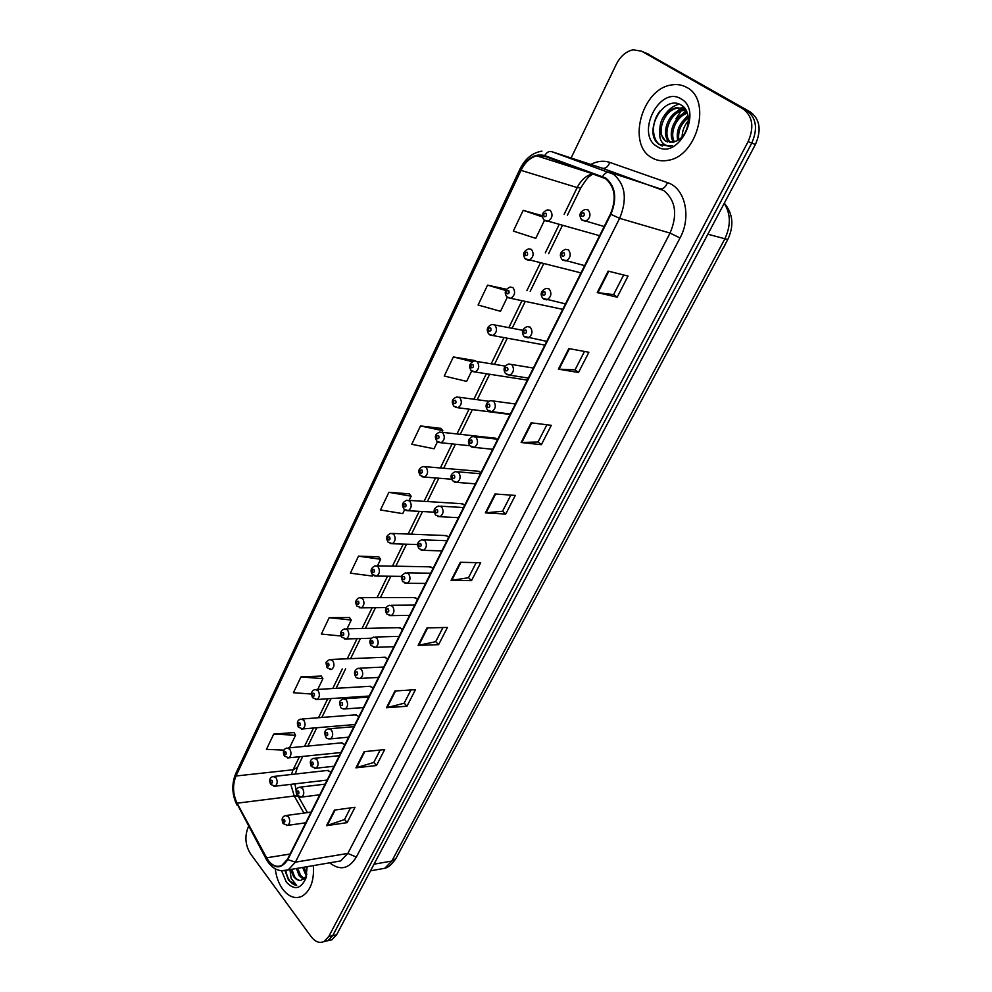 <?xml version="1.0" encoding="UTF-8"?>
<svg xmlns="http://www.w3.org/2000/svg" width="992" height="992" viewBox="0 0 992 992"><rect width="100%" height="100%" fill="white"/><g stroke="black" fill="none" stroke-linecap="round" stroke-linejoin="round"><path stroke-width="1.49" d="M579.068 272.428L580.804 273.234M561.038 308.983L562.576 309.678M496.831 439.121L493.47 437.993L495.839 438.253L442.196 432.314M480.76 473.134L479.781 471.783L476.867 471.126L479.111 471.312L425.37 466.686M464.467 505.672L463.512 504.32L460.573 503.626L462.706 503.762L408.89 500.39M448.496 537.602L447.553 536.238L444.602 535.519L446.611 535.593L392.733 533.436M432.81 568.937L431.88 567.56L428.941 566.804L430.826 566.841L376.898 565.849M417.421 599.689L416.516 598.312L413.565 597.519L415.338 597.519L361.373 597.643M402.306 629.87L401.425 628.494L398.474 627.676L400.148 627.638L346.146 628.841M387.475 659.506L386.607 658.118L383.656 657.274L385.231 657.212L331.204 659.457M372.905 688.609L372.05 687.22L369.111 686.34L370.586 686.253L316.56 689.502M358.608 717.204L357.765 715.802L354.826 714.897L356.215 714.786L302.188 719.002M344.546 745.277L343.728 743.876L340.802 742.934L342.104 742.81L288.089 747.956M330.745 772.867L329.927 771.454L327.025 770.486L328.253 770.35L274.251 776.401M597.469 235.104L599.416 236.046M686.762 87.432C682.099 84.816 677.003 83.985 671.448 84.965C641.861 88.834 626.944 144.162 651.446 157.517C656.481 160.63 662.135 161.535 668.397 160.258C697.5 155.942 711.971 99.733 686.762 87.432C682.099 84.816 677.003 83.985 671.448 84.965C641.861 88.834 626.944 144.162 651.446 157.517C656.481 160.63 662.135 161.535 668.397 160.258C697.5 155.942 711.971 99.733 686.762 87.432M275.255 868.868C276.235 876.829 278.715 883.612 282.732 889.216C288.647 896.83 295.021 899.211 301.853 896.359C310.422 891.163 314.266 880.908 313.385 865.594C314.266 880.908 310.422 891.163 301.853 896.359C295.021 899.211 288.647 896.83 282.732 889.216C278.715 883.612 276.235 876.829 275.255 868.868M605.554 178.672C615.065 186.918 616.702 198.698 610.452 214.024L287.494 859.27L281.716 865.508C275.999 867.752 270.965 865.198 266.612 857.807L237.1 803.185C232.785 794.022 232.426 784.957 236.009 775.992L521.011 170.364C524.904 162.49 530.137 157.641 536.722 155.818L544.496 156.19L605.554 178.672M605.852 178.064L544.707 155.57C535.072 153.239 527.05 158.088 520.626 170.103L235.749 775.645C232.078 784.833 232.45 794.133 236.877 803.52L266.364 858.142C273.854 869.203 280.984 869.699 287.779 859.642L610.874 214.309C617.284 198.598 615.61 186.521 605.852 178.064M248.583 826.485L248.037 827.601C244.553 836.678 245.371 845.395 250.505 853.765L311.228 936.758C315.245 941.904 319.498 943.504 324.012 941.532L327.943 940.676L332.717 935.642L751.775 143.071C758.024 128.625 756.338 117.763 746.74 110.484L642.928 51.745M350.486 807.897L344.522 819.553L326.566 825.666L347.113 822.653L355.012 807.277L334.465 810.104L326.566 825.666M344.559 819.466L347.113 822.653M380.159 750.039L373.773 762.476L355.93 767.833L376.476 765.526L384.673 749.58L364.138 751.676L355.93 767.833M373.823 762.389L376.476 765.526M410.948 689.961L404.153 703.229L386.434 707.767L406.943 706.23L415.462 689.676L394.952 690.99L386.434 707.767M404.19 703.154L406.943 706.23M442.953 627.539L435.686 641.7L418.128 645.358L438.6 644.651L447.454 627.44L426.982 627.911L418.128 645.358M435.724 641.626L438.6 644.651M623.67 274.982L613.602 294.612L597.258 292.578L617.198 297.166L628.035 276.061L608.158 271.114L597.258 292.578M613.626 294.574L617.198 297.166M584.474 351.453L575.05 369.842L558.384 369.136L578.485 372.496L588.876 352.259L568.825 348.576L558.384 369.136M575.075 369.793L578.485 372.496M546.89 424.762L538.061 441.973L521.122 442.506L541.359 444.714L551.329 425.32L531.129 422.803L521.122 442.506M538.098 441.924L541.359 444.714M510.843 495.095L502.572 511.227L485.386 512.876L505.734 514.042L515.307 495.417L494.996 493.979L485.386 512.876M502.597 511.165L505.734 514.042M476.222 562.638L468.472 577.741L451.087 580.444L471.498 580.63L480.698 562.737L460.3 562.29L451.087 580.444M468.509 577.679L471.498 580.63M324.012 941.532L327.943 940.676L324.037 941.532L328.774 936.498L748.117 141.633C754.366 127.15 752.692 116.25 743.07 108.946L641.688 51.212L633.218 49.786C626.15 51.262 620.496 56.122 616.268 64.356L571.094 158.001M349.519 617.532L329.183 617.669L321.371 634.049L341.198 636.033M321.284 676.073L300.948 676.941L293.421 692.738L311.575 694.028M294.029 732.555L273.718 734.117L266.451 749.357L284.109 750.126M440.795 428.383L420.496 425.94L411.754 444.292L434.062 448.768L437.398 441.849M473.606 360.381L453.356 356.946L444.267 376.03L466.637 381.387L471.597 371.12M506.354 289.242L487.556 285.15L478.094 305.015L500.514 311.302L507.222 297.426M542.314 215.686L523.181 210.366L513.323 231.074L535.767 238.365L544.372 220.571M378.82 556.822L358.472 556.165L350.374 573.165L372.521 576.079L372.98 575.124M409.225 493.818L388.889 492.305L380.482 509.962L402.715 513.62L404.562 509.801M409.101 500.402L411.147 496.186L409.088 493.656M388.889 492.305L411.147 496.186M442.048 432.239L442.816 430.652L440.659 428.222M420.496 425.94L442.816 430.652M527.322 380.11L475.23 372.012C479.124 369.222 479.744 365.763 477.09 361.634L473.457 360.232M453.356 356.946L472.304 361.683M487.556 285.15L505.684 290.445M523.181 210.366L542.388 216.864M377.456 565.862L380.643 559.277L378.696 556.661M358.472 556.165L380.643 559.277M347.026 628.829L351.255 620.062L349.407 617.359M329.183 617.669L351.255 620.062M317.725 689.44L322.921 678.677L321.172 675.899M300.948 676.941L322.921 678.677M289.49 747.832L295.591 735.221L293.917 732.381M273.718 734.117L295.591 735.221M327.955 940.664L331.849 939.808L336.623 934.786L755.408 144.485C761.645 130.101 759.971 119.276 750.374 111.997L646.66 53.357M331.849 939.808L327.943 940.676L332.717 935.642L751.775 143.071C758.024 128.625 756.338 117.763 746.74 110.484L641.688 51.212M716.968 259.656L715.195 262.967M723.689 247.417L725.474 244.082M698.095 294.872L696.359 298.121M704.68 282.856L706.44 279.583M679.582 329.406L677.871 332.593M686.042 317.626L687.766 314.414M661.416 363.295L659.742 366.408M667.628 351.701L669.451 348.576M643.585 396.527L641.948 399.59M649.686 385.156L651.484 382.094M677.635 140.418C676.011 130.671 679.52 122.686 688.15 116.473M678.801 139.686C677.809 131.043 680.983 123.764 688.324 117.825M673.518 142.116C667.108 133.399 675.168 114.464 687.059 112.369M674.486 141.844C669.141 133.139 676.457 116.089 687.382 113.224M669.947 142.414C659.94 135.768 668.038 111.352 682.174 109.901L685.497 109.827M670.803 142.451C661.614 135.073 669.96 111.898 683.624 110.472L686.117 110.335L684.232 108.984L676.308 107.582C664.752 111.538 659.246 119.871 659.804 132.568L665.347 140.938L673.109 142.203L677.052 140.728C689.304 135.036 692.49 111.563 681.678 105.4C663.561 93.025 642.481 132.816 658.775 144.15L669.836 146.382L672.452 145.613C668.484 146.531 665.186 145.588 662.544 142.798C660.337 140.318 659.432 136.908 659.804 132.568M667.517 141.943L666.153 141.236C655.365 135.383 663.14 109.653 677.784 108.165L685.646 109.542M682.112 136.747C682.273 130.783 684.368 125.414 688.411 120.652M681.008 98.853C659.519 85.126 635.116 134.466 657.014 146.456C677.958 161.287 703.861 110.806 681.008 98.853M684.12 107.52L683.228 108.475M683.203 108.5L681.938 109.938M680.958 111.141L676.085 118.594M662.396 146.022C652.091 142.513 649.996 123.405 660.04 111.017M664.938 114.688C668.806 109.157 673.556 105.636 679.173 104.11M670.518 117.341L680.698 108.041M681.231 107.781L683.5 106.876M676.048 119.995L686.191 110.484M681.492 122.661L687.952 115.357M306.317 876.01L302.61 867.442M306.85 874.473L304.172 867.417M303.564 879.396L299.051 875.589L296.484 868.484M304.284 878.813L300.588 875.316L298.369 869.947M290.445 869.513L293.57 876.544C295.802 879.445 298.27 880.71 300.973 880.338C298.53 880.623 296.348 879.309 294.426 876.395L291.871 869.277M285.101 870.889L288.598 880.338L296.682 885.422L291.127 878.404L289.937 869.6M281.629 870.864L286.328 882.074C294.24 890.543 300.762 889.266 305.896 878.255L307.173 866.661M300.973 880.338L305.933 876.717M296.682 885.422C291.276 884.467 287.655 879.582 285.808 870.753M292.417 871.794L291.921 869.265M626.101 429.152L624.489 432.165M632.09 417.992L633.851 414.978M608.939 461.168L607.352 464.12M614.817 450.219L616.54 447.256M592.088 492.602L590.525 495.504M597.854 481.839L599.552 478.938M575.534 523.466L574.008 526.306M581.2 512.901L582.874 510.037M559.29 553.772L557.789 556.562M564.857 543.393L566.494 540.578M543.331 583.532L541.868 586.272M548.799 573.339L550.411 570.574M527.657 612.771L526.219 615.462M533.026 602.764L534.614 600.048M512.256 641.502L510.843 644.143M517.526 631.656L519.101 628.99M497.128 669.724L495.727 672.328M502.312 660.064L503.849 657.436M482.248 697.463L480.884 700.017M487.345 687.964L488.87 685.373M467.629 724.73L466.29 727.248M472.638 715.393L474.139 712.851M453.257 751.539L451.93 754.007M458.18 742.363L459.656 739.858M439.134 777.889L437.832 780.32M443.97 768.862L445.42 766.407M425.233 803.805L423.956 806.198M429.995 794.927L431.421 792.509M590.798 164.436C597.308 161.039 603.644 160.357 609.82 162.415L667.504 182.64C685.063 187.984 691.722 216.789 680.028 237.968L356.326 857.088L347.845 853.418L670.046 233.083C677.784 214.768 675.738 200.62 663.908 190.638L601.698 168.008M356.326 857.088C348.911 869.004 340.02 870.914 329.654 862.817M334.527 861.986L340.64 860.944L347.845 853.418L295.405 862.16L288.213 869.897L281.22 870.778M544.707 155.57C546.704 152.334 548.985 151.02 551.54 151.602L613.478 174.232C625.419 184.512 627.477 199.206 619.628 218.339L610.874 214.309M602.677 176.477C604.76 173.129 607.067 171.74 609.596 172.31L660.077 188.753C663.102 189.224 665.582 187.178 667.504 182.64M541.93 151.144C532.394 152.743 525.066 158.732 519.957 169.086L520.626 170.103M235.749 775.645L235.749 773.562C231.545 783.94 231.88 794.27 236.753 804.574L237.187 805.368M236.877 803.52L266.637 859.928M266.364 858.142L266.216 859.159C271.783 868.905 279.112 872.489 288.213 869.897L334.329 862.023M287.779 859.642L295.405 862.16L619.628 218.339L670.046 233.083L680.028 237.968M328.774 936.498L336.623 934.786M748.117 141.633L755.408 144.485M743.07 108.946L750.374 111.997M551.54 151.602L602.504 168.268C605.554 168.764 607.997 166.817 609.82 162.415M236.009 775.992L293.099 769.755L291.437 774.467M290.768 784.35L294.252 796.018L303.924 813.068M237.1 803.185L294.252 796.018C297.191 795.708 298.852 796.402 299.249 798.114L307.47 812.584M266.612 857.807L290.123 854.025M593.03 173.712L592.757 173.774C586.235 175.448 581.039 180.048 577.183 187.575L564.15 214.284M521.011 170.364L577.183 187.575L580.766 187.91L567.412 215.202M559.017 224.812L545.315 252.873M540.293 263.178L526.876 290.656M521.953 300.75L508.834 327.645M503.973 337.59L491.189 363.804M486.34 373.748L473.903 399.23M469.055 409.175L456.965 433.95M452.104 443.908L440.349 467.976M435.488 477.958L424.08 501.344M419.194 511.339L408.109 534.056M403.223 544.087L392.46 566.134M387.55 576.203L377.096 597.606M372.174 607.724L362.03 628.494M357.083 638.637L347.25 658.787M342.265 668.992L332.729 688.535M327.732 698.777L318.494 717.724M313.46 728.029L304.494 746.393M299.448 756.747L293.099 769.755L297.439 767.337L295.331 774.033M451.757 580.394L460.945 562.303M486.055 512.876L495.628 494.016M521.78 442.531L531.762 422.877M559.029 369.21L569.445 348.688M597.903 292.69L608.778 271.262M418.798 645.271L427.626 627.886M387.103 707.668L395.597 690.94M356.612 767.696L364.783 751.614M327.248 825.505L335.11 810.018M378.758 869.352L384.772 868.273L391.84 861.044L724.631 239.258C731.017 225.903 730.881 213.925 724.222 203.348M707.866 234.224L727.756 239.531L395.92 858.502C391.939 864.392 388.219 867.64 384.772 868.273L370.512 870.84M649.177 54.436L645.445 52.836M395.92 858.502L391.84 861.044L374.034 864.181M604.19 226.536L581.634 219.827C578.584 215.016 579.799 211.556 585.292 209.436L588.107 209.907C591.22 214.346 590.376 218.128 585.59 221.278L582.044 220.187M583.755 212.809C581.535 212.896 580.94 214.111 581.957 216.442C584.189 216.355 584.784 215.14 583.755 212.809M599.602 235.699L543.963 220.013C541.024 215.301 542.227 211.916 547.596 209.882L550.25 210.341C553.214 214.706 552.395 218.414 547.795 221.464L544.546 220.497M544.248 216.74C546.369 216.653 546.939 215.462 545.96 213.181C543.839 213.268 543.269 214.458 544.248 216.74M584.623 265.62L561.98 259.507C559.017 254.969 560.195 251.584 565.514 249.327L568.391 249.835C571.404 254.2 570.623 257.92 566.048 260.995L562.613 260.04M564.064 252.737C561.894 252.774 561.311 253.964 562.315 256.296C564.485 256.258 565.068 255.08 564.064 252.737M565.465 303.887L542.76 298.344C539.859 294.041 541 290.718 546.158 288.374L549.097 288.895C552.023 293.21 551.304 296.868 546.914 299.869L543.604 299.038M544.806 291.809C542.686 291.797 542.103 292.962 543.083 295.294C545.203 295.306 545.774 294.153 544.806 291.809M546.704 341.372L523.95 336.362C521.147 332.01 522.238 328.749 527.236 326.579L530.212 327.137C533.064 331.39 532.382 334.974 528.19 337.925L525.004 337.206M525.946 330.051C523.875 329.989 523.305 331.13 524.26 333.461C526.343 333.523 526.901 332.394 525.946 330.051M528.339 378.076L509.838 375.174L505.523 373.587C502.832 369.309 503.886 366.11 508.71 363.977L511.723 364.572C514.501 368.764 513.868 372.298 509.838 375.174L506.788 374.567M507.482 367.486C505.449 367.387 504.903 368.503 505.833 370.834C507.867 370.946 508.412 369.83 507.482 367.486M580.977 272.887L525.165 258.8C522.313 254.312 523.478 251.001 528.662 248.868L531.377 249.364C534.266 253.667 533.498 257.312 529.096 260.301L525.934 259.445M525.438 255.688C527.508 255.651 528.066 254.498 527.124 252.216C525.041 252.253 524.483 253.406 525.438 255.688M562.737 309.343L510.768 298.319L506.751 296.782C503.961 292.553 505.089 289.304 510.136 287.048L512.901 287.581C515.704 291.809 514.997 295.393 510.768 298.319L507.718 297.575M507.024 293.83C509.045 293.843 509.603 292.702 508.673 290.42C506.639 290.408 506.094 291.549 507.024 293.83M544.856 345.08L492.813 335.544L488.721 333.994C486.018 329.704 487.109 326.517 491.995 324.434L494.81 324.992C497.538 329.17 496.868 332.692 492.813 335.544L489.887 334.912M488.994 331.179C490.978 331.241 491.511 330.125 490.606 327.844C488.622 327.782 488.076 328.898 488.994 331.179M510.334 414.036L491.858 411.655L487.494 410.056C484.865 405.914 485.894 402.764 490.569 400.607L493.619 401.227C496.31 405.368 495.727 408.84 491.858 411.655L488.944 411.159M489.403 404.153C487.419 404.004 486.886 405.096 487.791 407.427C489.775 407.576 490.321 406.484 489.403 404.153M492.702 449.289L474.25 447.392L469.824 445.768C467.282 441.725 468.274 438.625 472.812 436.48L475.887 437.137C478.504 441.229 477.958 444.639 474.25 447.392L471.473 446.983M471.708 440.051C469.762 439.865 469.228 440.932 470.121 443.263C472.068 443.461 472.589 442.395 471.708 440.051M475.404 483.823L457.002 482.41L452.526 480.748C451.323 478.119 448.83 474.598 455.427 471.609L458.515 472.304C461.069 476.346 460.561 479.719 457.002 482.41L454.361 482.087M454.361 475.23C452.464 474.994 451.943 476.036 452.811 478.367C454.708 478.615 455.229 477.561 454.361 475.23M474.238 361.038C469.501 363.134 468.447 366.259 471.064 370.438L475.23 372.012L472.415 371.479M471.324 367.759C473.271 367.858 473.792 366.767 472.899 364.486C470.964 364.386 470.431 365.478 471.324 367.759M510.124 414.458L457.982 407.749L453.766 406.137C452.476 403.484 450.046 399.714 456.841 396.912L459.718 397.532C462.309 401.611 461.726 405.021 457.982 407.749L455.303 407.303M454.026 403.595C455.923 403.732 456.444 402.665 455.564 400.384C453.666 400.247 453.158 401.314 454.026 403.595M469.799 445.73L441.093 442.767L436.815 441.13C435.6 438.501 433.182 434.88 439.803 432.053L442.705 432.71C445.222 436.74 444.689 440.088 441.093 442.767L438.526 442.395M437.063 438.7C438.935 438.886 439.431 437.844 438.588 435.562C436.728 435.376 436.22 436.418 437.063 438.7M458.465 517.688L440.076 516.708L435.562 515.046C434.459 512.43 431.904 509.094 438.39 506.044L441.502 506.763C443.982 510.768 443.511 514.079 440.076 516.708L437.584 516.472M437.36 509.69C435.5 509.417 435.004 510.446 435.848 512.765C437.708 513.05 438.216 512.021 437.36 509.69M441.849 550.882L423.497 550.337L418.946 548.65C417.905 546.071 415.375 542.847 421.699 539.784L424.812 540.541C427.23 544.496 426.796 547.77 423.497 550.337L421.141 550.163M420.707 543.467C418.884 543.157 418.388 544.162 419.219 546.48C421.054 546.803 421.55 545.798 420.707 543.467M425.556 583.432L407.241 583.308L402.653 581.597C400.669 575.286 400.458 576.402 405.344 572.855L408.468 573.649C410.812 577.567 410.403 580.791 407.241 583.308L405.009 583.197M404.389 576.575C402.603 576.228 402.12 577.208 402.926 579.526C404.711 579.886 405.207 578.894 404.389 576.575M409.572 615.362L391.294 615.623L386.694 613.899C384.512 609.857 385.38 606.98 389.31 605.281L392.435 606.112C394.729 609.993 394.345 613.168 391.294 615.623L389.199 615.573M388.38 609.038C386.632 608.642 386.161 609.609 386.954 611.928C388.703 612.324 389.174 611.357 388.38 609.038M393.886 646.685L375.646 647.33L371.033 645.594C368.888 641.663 369.743 638.823 373.6 637.075L376.712 637.943C378.944 641.787 378.584 644.912 375.646 647.33L373.686 647.317M372.682 640.857C370.971 640.448 370.512 641.39 371.281 643.709C373.004 644.13 373.463 643.176 372.682 640.857M451.596 479.223L424.526 477.09L420.199 475.428C419.083 472.837 416.59 469.402 423.113 466.5L426.039 467.182C428.482 471.163 427.974 474.474 424.526 477.09L422.084 476.792M420.447 473.122C422.27 473.345 422.766 472.316 421.935 470.034C420.112 469.811 419.616 470.84 420.447 473.122M434.31 512.182L408.282 510.731L403.918 509.057C402.888 506.49 400.334 503.242 406.757 500.253L409.696 500.972C412.077 504.916 411.606 508.164 408.282 510.731L405.976 510.508M404.166 506.85C405.951 507.123 406.435 506.106 405.616 503.837C403.831 503.564 403.347 504.581 404.166 506.85M417.706 544.571L392.348 543.728L387.946 542.029C386.979 539.499 384.45 536.35 390.724 533.361L393.663 534.105C395.982 538.011 395.548 541.21 392.348 543.728L390.166 543.566M388.194 539.921C389.943 540.231 390.414 539.239 389.62 536.97C387.872 536.66 387.401 537.652 388.194 539.921M401.673 576.377L376.712 576.079L372.285 574.368C370.041 570.859 370.946 568.007 375.001 565.812L377.952 566.593C380.209 570.462 379.8 573.624 376.712 576.079L374.654 575.968M372.533 572.359C374.244 572.694 374.716 571.727 373.934 569.458C372.223 569.123 371.752 570.09 372.533 572.359M386.21 607.588L361.386 607.811L356.934 606.1C354.789 602.057 355.682 599.242 359.588 597.655L362.539 598.461C364.746 602.293 364.362 605.405 361.386 607.811L359.439 607.761M357.17 604.178C358.844 604.55 359.302 603.595 358.546 601.326C356.86 600.954 356.401 601.908 357.17 604.178M378.51 677.424L360.294 678.416C357.566 678.416 356.016 677.834 355.669 676.668C353.536 672.861 354.38 670.059 358.186 668.261L361.299 669.154C363.469 672.973 363.134 676.06 360.294 678.416L358.459 678.441M357.294 672.08C355.62 671.634 355.161 672.551 355.917 674.87C357.604 675.329 358.062 674.399 357.294 672.08M363.419 707.581L345.241 708.92C342.6 708.982 341.05 708.387 340.603 707.16C338.991 701.022 338.793 701.741 343.071 698.852L346.171 699.782C348.291 703.564 347.981 706.602 345.241 708.92L343.517 708.982M342.19 702.708C340.554 702.224 340.095 703.13 340.851 705.436C342.488 705.92 342.947 705.014 342.19 702.708M348.601 737.18L330.46 738.854C327.831 738.941 326.281 738.346 325.81 737.081C323.925 732.58 324.744 729.839 328.24 728.86L331.328 729.839C333.399 733.584 333.101 736.585 330.46 738.854L328.848 738.941M327.372 732.753C325.76 732.232 325.326 733.138 326.058 735.432C327.67 735.952 328.104 735.06 327.372 732.753M334.056 766.246L315.952 768.23L311.302 766.444C309.467 761.98 310.26 759.277 313.695 758.322L316.758 759.326C318.779 763.034 318.506 766.01 315.952 768.23L314.452 768.341M312.84 762.24C311.252 761.695 310.831 762.575 311.538 764.869C313.125 765.415 313.559 764.534 312.84 762.24M319.771 794.778L301.717 797.06L297.067 795.274C295.256 790.934 296.038 788.256 299.41 787.226L302.473 788.268C304.432 791.951 304.184 794.89 301.717 797.06L300.303 797.196M298.567 791.182C297.017 790.612 296.596 791.467 297.29 793.761C298.84 794.332 299.274 793.476 298.567 791.182M305.747 822.79L287.73 825.369L283.08 823.571C281.306 819.268 282.088 816.614 285.398 815.61L288.436 816.676C290.358 820.334 290.123 823.236 287.73 825.369L286.415 825.518M284.555 819.59C283.042 818.995 282.621 819.838 283.315 822.12C284.828 822.728 285.25 821.872 284.555 819.59M371.442 638.228L346.344 638.947L341.868 637.224C339.772 633.293 340.64 630.515 344.472 628.878L347.411 629.734C349.568 633.528 349.209 636.591 346.344 638.947L344.509 638.935M342.104 635.376C343.74 635.785 344.199 634.855 343.443 632.586C341.806 632.189 341.347 633.119 342.104 635.376M331.576 669.501L327.087 667.765C325.426 660.821 325.512 662.582 329.642 659.519L332.58 660.412C334.676 664.169 334.341 667.194 331.576 669.501L329.852 669.526M327.31 666.004C328.922 666.438 329.369 665.52 328.637 663.264C327.025 662.83 326.579 663.747 327.31 666.004M369.198 696.024L317.08 699.496L312.579 697.736C310.719 693.234 311.55 690.519 315.084 689.589L318.023 690.506C320.056 694.239 319.746 697.227 317.08 699.496L315.456 699.546M312.802 696.049C314.39 696.52 314.811 695.628 314.104 693.358C312.517 692.9 312.083 693.792 312.802 696.049M354.925 724.532L302.845 728.922L298.344 727.161C296.521 722.759 297.34 720.08 300.799 719.113L303.726 720.056C305.722 723.751 305.424 726.714 302.845 728.922L301.332 728.996M298.555 725.549C300.117 726.045 300.539 725.164 299.832 722.908C298.282 722.412 297.86 723.292 298.555 725.549M340.913 752.544L288.87 757.826L284.369 756.053C282.584 751.7 283.39 749.034 286.787 748.08L289.701 749.072C291.648 752.73 291.363 755.656 288.87 757.826L287.444 757.925M284.58 754.503C286.105 755.024 286.514 754.168 285.832 751.911C284.307 751.39 283.886 752.258 284.58 754.503M327.137 780.059L275.144 786.197L270.642 784.412C268.906 780.096 269.7 777.468 273.023 776.538L275.925 777.554C277.822 781.188 277.562 784.064 275.144 786.197L273.817 786.309M270.853 782.936C272.341 783.482 272.75 782.638 272.081 780.394C270.58 779.848 270.171 780.692 270.853 782.936M519.957 169.086L235.749 773.562M536.722 155.818L592.757 173.774C588.876 177.828 590.153 173.116 580.766 187.91M562.278 225.705L548.601 253.692M543.566 263.971L530.174 291.375M525.252 301.444L512.132 328.278M507.284 338.198L494.5 364.349M489.651 374.257L477.214 399.689M472.366 409.597L460.276 434.322M455.427 444.242L443.684 468.261M438.811 478.218L427.403 501.555M422.53 511.525L411.444 534.192M406.546 544.199L395.796 566.196M390.885 576.24L380.444 597.606M375.509 607.687L365.378 628.42M360.418 638.55L350.585 658.651M345.613 668.831L336.077 688.336M331.068 698.566L321.83 717.464M316.795 727.744L307.842 746.083M302.783 756.412L297.439 767.337M294.922 783.866L296.199 790.847M724.296 203.211C733.063 213.702 734.216 225.816 727.756 239.531M533.361 368.044L511.574 364.448M522.747 330.299L494.772 324.967M683.624 110.472L682.174 109.901M677.784 108.165L676.308 107.582M306.553 875.911L305.896 878.255M515.356 403.992L493.284 400.979M497.736 439.22L475.379 436.753M480.463 473.73L457.858 471.82M505.176 366.085L476.879 361.472M488.709 401.252L459.358 397.259M463.537 507.544L440.684 506.18M446.933 540.702L423.857 539.859M430.664 573.215L407.365 572.88M414.718 605.095L391.208 605.269M399.069 636.356L375.373 637.025M383.706 667.033L359.848 668.174M368.64 697.128L344.633 698.74M353.859 726.677L329.704 728.736M339.351 755.668L315.059 758.173M325.103 784.139L300.7 787.078M311.104 812.088L286.601 815.449"/></g></svg>
